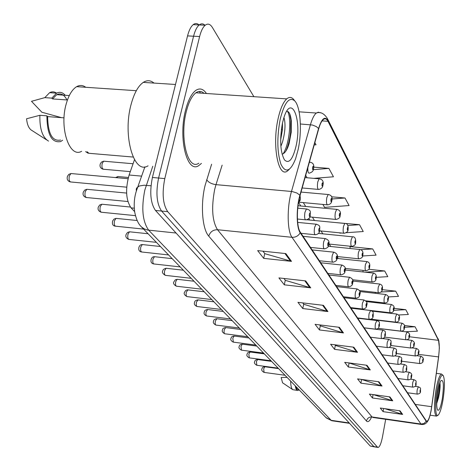 <?xml version="1.0" encoding="UTF-8"?>
<svg xmlns="http://www.w3.org/2000/svg" width="471" height="471" viewBox="0 0 471 471"><rect width="100%" height="100%" fill="white"/><g stroke="black" fill="none" stroke-linecap="round" stroke-linejoin="round"><path stroke-width="0.71" d="M134.635 211.609L131.085 207.882C125.892 200.075 125.233 189.112 129.113 175.006L134.506 159.698M206.445 93.494C203.266 88.795 199.692 87.783 195.724 90.45C191.473 93.705 188.059 100.376 185.492 110.467C178.062 138.704 187.264 174.14 198.862 165.515L201.447 163.384L198.862 165.515C187.264 174.14 178.062 138.704 185.492 110.467C188.059 100.376 191.473 93.705 195.724 90.45C199.692 87.783 203.266 88.795 206.445 93.494M200.546 93.099L199.28 91.439L200.546 93.099M431.271 409.376C429.958 416.529 428.539 420.497 427.02 421.274L426.267 420.862L300.339 232.227C296.577 227.175 296.371 208.094 300.033 195.577L318.69 128.883C320.074 124.044 321.646 120.9 323.412 119.451C325.143 118.168 326.662 118.786 327.969 121.306L438.442 340.333C439.531 343.277 439.573 348.805 438.56 356.912L431.271 409.376M431.33 409.464L438.625 356.959L439.372 347.904L438.507 339.962L328.081 120.764C324.972 115.754 321.799 118.339 318.573 128.518L299.897 195.23C296.147 208.07 296.359 227.634 300.215 232.804L426.202 421.245C427.703 422.569 429.305 419.231 431.006 411.23L431.33 409.464M199.109 25.016C197.231 23.197 195.265 23.073 193.216 24.645C190.855 26.617 188.971 30.368 187.552 35.902L152.41 177.479L158.592 178.032C155.671 192.798 156.672 203.802 161.588 211.049L373.862 446.585L374.557 446.902L373.862 446.585L161.588 211.049C156.672 203.802 155.671 192.798 158.592 178.032L193.575 36.214L158.592 178.032L164.791 178.591C161.883 193.381 162.854 204.402 167.717 211.65L377.471 447.132L378.16 447.444C379.779 446.826 381.239 443.217 382.534 436.617L385.678 419.308M205.073 25.346C203.201 23.491 201.247 23.356 199.198 24.945C196.86 26.918 194.988 30.68 193.575 36.214C194.988 30.68 196.86 26.918 199.198 24.945L205.203 25.24C202.883 27.224 201.023 30.986 199.622 36.532L164.791 178.591M285.856 253.604L257.655 250.613L263.695 258.367L291.49 261.364L285.856 253.604M262.936 251.173L264.861 253.675L291.49 261.364M264.749 253.528L263.695 258.367M305.685 280.91L278.909 277.902L284.307 284.825L310.719 287.834L305.685 280.91M283.925 278.461L285.385 280.363L310.719 287.834M285.279 280.221L284.307 284.825M323.424 305.338L297.937 302.329L302.788 308.558L327.94 311.561L323.424 305.338M302.712 302.894L303.795 304.295L327.94 311.561M303.689 304.166L302.788 308.558M339.385 327.316L315.075 324.331L319.456 329.953L343.465 332.938L339.385 327.316M319.626 324.89L320.398 325.885L343.465 332.938M320.298 325.755L319.456 329.953M400.02 410.818L380.262 408.021L383.076 411.636L402.64 414.421L400.02 410.818M384.913 408.681L402.64 414.421M383.653 408.498L383.076 411.636M389.917 396.906L369.388 394.062L372.443 397.983L392.755 400.815L389.917 396.906M373.503 394.633L392.755 400.815M373.073 394.574L372.443 397.983M378.937 381.781L357.571 378.896L360.898 383.158L382.028 386.032L378.937 381.781M361.581 379.432L382.028 386.032M361.593 379.455L360.898 383.158M366.95 365.278L344.69 362.352L348.316 367.009L370.33 369.923L366.95 365.278M348.864 362.9L370.33 369.923M349.058 363.159L348.316 367.009M353.827 347.204L330.583 344.242L334.563 349.347L357.53 352.302L353.827 347.204M334.94 344.796L335.446 345.455L357.53 352.302M335.352 345.331L334.563 349.347M253.887 96.679L212.386 27.465C210.219 23.992 207.829 23.25 205.203 25.24M322.853 204.42L324.59 207.364L349.105 205.55L344.996 197.997L331.578 196.784M313.833 178.356L333.456 176.784L328.893 168.4L313.727 167.128M314.198 144.933L316.041 144.774L314.852 142.595M376.252 277.342L387.792 276.66L384.701 270.978L368.775 269.265M388.239 296.936L398.513 296.365L395.675 291.16L382.228 289.647M398.601 314.981L408.363 314.481L405.761 309.688L393.986 308.317M405.401 331.767L417.453 331.19L415.045 326.762L404.448 325.485M346.173 232.709L363.241 231.538L359.526 224.702L335.776 222.571M362.617 255.994L376.082 255.135L372.696 248.918L349.876 246.58L350.094 246.951M350.071 248.494L350.1 246.604M372.696 248.918L360.792 249.695M363 271.938L363.017 270.372M384.701 270.978L365.084 272.161M375.128 292.314L375.44 293.327M395.675 291.16L380.933 291.991M386.703 312.361L387.009 312.885M405.761 309.688L393.65 310.324M415.045 326.762L404.512 327.274M339.656 232.827L339.844 233.145L341.616 233.021M359.526 224.702L347.892 225.515M344.996 197.997L331.967 198.98M305.679 175.389L307.086 177.773M328.893 168.4L313.345 169.672M152.41 177.479C149.484 192.221 150.502 203.207 155.477 210.449L370.265 446.043L374.221 446.849M437.106 390.047C434.486 404.719 435.54 419.496 438.725 414.433C440.303 411.995 441.716 407.238 442.958 400.15C444.824 387.674 444.907 379.449 443.205 375.487C441.262 374.062 439.231 378.914 437.106 390.047M443.205 375.487L441.48 374.015C439.573 375.034 437.759 380.256 436.028 389.682C433.773 405.584 433.979 414.398 436.641 416.117L437.653 415.316M442.269 398.961C444.053 385.39 443.629 379.285 440.98 380.645C439.82 382.47 438.772 386.02 437.836 391.301C436.405 400.786 436.329 407.044 437.6 410.082C439.113 411.195 440.668 407.486 442.269 398.961M436.688 403.529L438.542 397.701C439.908 391.166 440.391 386.273 439.979 383.011M295.759 386.361L297.03 389.217L299.003 389.717M287.063 377.383L281.169 377.477L282.541 382.776L292.685 389.617M290.66 381.098C290.719 385.814 291.425 388.675 292.785 389.682L297.348 390.406M295.288 385.879C295.77 388.981 296.642 390.518 297.89 390.483L299.109 389.829M438.901 386.202L436.935 398.342M439.696 383.482C439.714 388.604 438.725 394.704 436.723 401.775M280.233 119.081C276.818 137.344 277.072 152.445 280.999 164.397C285.603 173.405 290.454 171.574 295.547 158.898L298.061 149.866C302.147 131.639 300.657 107.147 294.846 100.988C289.388 96.302 284.513 102.331 280.233 119.081M294.24 100.205L293.551 99.31C291.455 96.967 289.176 96.826 286.721 98.881C283.277 102.042 280.439 108.483 278.202 118.209C271.773 145.356 278.39 179.198 287.763 170.732L289.347 169.248M204.037 93.335C201.494 90.991 198.786 90.809 195.918 92.793C191.915 95.837 188.706 102.101 186.298 111.586C179.339 138.044 187.958 171.285 198.856 163.16M153.988 83.079C150.602 80.217 147.029 79.982 143.261 82.384C138.144 85.975 134.088 93.335 131.091 104.456C122.366 135.795 134.058 175.188 148.053 165.81M85.757 87.288C82.843 85.116 79.805 84.91 76.638 86.67C72.193 89.408 68.731 95.113 66.246 103.791C59.069 127.912 69.543 158.562 81.642 151.285M283.948 117.538C285.72 123.484 285.249 131.621 282.541 141.954L280.857 146.363M282.488 122.972C279.55 139.557 280.216 151.862 284.472 159.893C288.858 164.144 292.703 159.61 296 146.31C302.282 119.893 291.455 92.758 283.825 117.921L282.488 122.972L282.376 130.09L280.639 139.928M282.076 154.164C284.855 153.493 287.21 149.913 289.147 143.437L291.237 132.204L291.313 120.929C290.554 114.288 289.006 111.091 286.68 111.35M66.988 99.952C64.162 94.547 60.747 92.787 56.744 94.677L52.528 98.922L67.441 99.982M56.597 93.152C54.353 91.586 52.028 91.427 49.62 92.687L44.816 97.632L31.492 101.312L41.86 112.228L61.554 117.662M58.369 94.795L57.821 94.2M44.816 97.632L51.804 98.133L52.528 98.922M65.239 95.272C62.578 92.275 59.687 91.574 56.567 93.17L51.804 98.133M64.038 117.85L47.618 116.602C48.013 133.793 52.322 141.612 60.541 140.058M47.618 116.602L46.888 115.831L39.882 115.295L26.564 118.769C27.194 124.998 29.025 128.93 32.052 130.561L46.594 139.869M39.882 115.295C39.564 128.789 42.443 137.397 48.525 141.106M46.888 115.831C47.106 134.571 51.686 143.155 60.618 141.571L62.643 140.228M287.434 111.333C291.684 116.885 289.959 143.502 283.106 153.823M289.724 113.817L290.807 119.881L290.613 132.015C289.795 139.498 288.205 145.875 285.832 151.144M141.677 176.136L129.113 175.006M134.288 208.2L131.085 207.882M371.489 417.253C369.594 421.286 367.916 422.54 366.45 421.015L208.741 236.106C210.166 231.844 213.092 229.718 217.508 229.73L372.043 416.976L373.173 417.506L421.421 424.459M208.741 236.106C202.277 229.171 200.358 204.72 205.032 185.651L211.614 164.249M299.897 195.23L296.965 193.033L292.185 191.538L215.989 184.644L214.688 189.413C211.255 207.629 212.197 221.07 217.508 229.73L291.991 237.307C287.175 231.084 286.839 207.128 291.49 191.456L310.424 124.721C312.161 118.733 314.139 114.836 316.353 113.028L318.349 112.186L320.233 112.816M327.616 118.98L438.507 339.962M328.081 120.764L327.351 118.451C324.077 113.387 320.41 111.58 316.353 113.028L299.097 111.821M318.573 128.518L316.329 126.593L312.485 125.039L300.357 123.985M300.215 232.804C298.326 235.959 295.582 237.461 291.991 237.307L420.962 424.024L424.03 423.482L426.202 421.245M427.909 420.868C426.449 423.388 424.448 424.612 421.91 424.53L420.962 424.024L372.043 416.976C369.134 416.847 367.268 418.195 366.45 421.015M167.717 211.65L155.477 210.449M377.471 447.132L370.265 446.043M199.622 36.532L187.552 35.902M222.135 165.144L215.989 184.644C211.485 183.99 208.382 182.336 206.681 179.675M327.969 121.306L322.093 120.888M431.683 406.703L415.292 404.418M438.56 356.912L418.272 354.333M438.442 340.333L409.364 336.753M345.478 270.036L345.214 269.612M338.296 258.555L337.23 256.854M330.754 246.498L329.235 244.072M322.829 233.834L321.039 230.973M314.493 220.51L312.403 217.172M305.708 206.469L303.289 202.607M353.085 347.109L356.741 352.131M366.244 365.184L369.57 369.759M378.254 381.687L381.298 385.873M389.264 396.817L392.06 400.656M399.396 410.73L401.969 414.268M338.614 327.221L342.641 332.762M322.611 305.237L327.08 311.378M304.831 280.81L309.806 287.651M284.955 253.504L290.536 261.175M152.792 166.222L144.827 190.072C141.218 208.206 142.507 221.582 148.689 230.195L331.195 420.32L332.408 420.838L349.582 423.352M349.223 422.964L331.195 420.32L325.92 417.53M151.003 185.768L144.073 185.227L139.316 185.992L136.72 187.941L136.231 189.207L136.36 191.002M144.909 166.816L136.355 191.008C134.288 197.414 133.729 204.367 134.671 211.868C136.802 222.465 139.863 225.256 141.447 226.928L144.214 228.888L147.511 230.019L176.066 233.033M331.82 420.762L326.326 417.948L140.588 226.003M264.873 366.762L263.654 368.811L264.101 372.408L285.02 375.269M420.485 391.242C420.721 392.767 419.708 393.721 417.441 394.121C416.923 393.821 416.864 392.284 417.265 389.499L418.383 386.773M420.473 391.077C420.609 389.346 420.479 389.14 420.079 390.453C419.944 392.19 420.073 392.396 420.473 391.077M423.04 360.733C423.299 362.193 422.293 363.141 420.014 363.583C419.478 363.294 419.414 361.722 419.82 358.873L420.921 356.223M422.646 359.868C422.505 361.616 422.634 361.846 423.035 360.55C423.17 358.802 423.04 358.572 422.646 359.868M257.643 359.526L256.383 361.598L256.86 365.278L278.131 368.151M416.064 384.218C416.305 385.755 415.269 386.726 412.967 387.138C412.425 386.838 412.361 385.266 412.773 382.411L413.921 379.65M416.058 384.042C416.193 382.269 416.058 382.058 415.646 383.394C415.51 385.166 415.646 385.378 416.058 384.042M250.125 352.008L248.823 354.104L249.342 357.872L270.972 360.757M411.471 376.906C411.701 378.46 410.647 379.449 408.316 379.873C407.745 379.573 407.668 377.96 408.092 375.034L409.281 372.237M411.46 376.718C411.601 374.91 411.46 374.686 411.036 376.041C410.895 377.854 411.036 378.078 411.46 376.718M242.312 344.189L240.964 346.303L241.517 350.165L263.53 353.067M406.679 369.293C406.909 370.854 405.837 371.86 403.47 372.308C402.87 372.008 402.787 370.353 403.217 367.345L404.448 364.519M406.673 369.093C406.814 367.245 406.667 367.009 406.226 368.387C406.084 370.235 406.232 370.471 406.673 369.093M234.181 336.053L232.786 338.19L233.38 342.146L255.782 345.06M401.692 361.357C401.675 363.265 400.585 364.283 398.419 364.419C397.783 364.118 397.695 362.423 398.142 359.332L399.408 356.47M401.681 361.139C401.822 359.249 401.669 359.008 401.221 360.403C401.074 362.293 401.227 362.54 401.681 361.139M418.66 353.067C418.913 354.533 417.889 355.499 415.575 355.97C415.016 355.67 414.945 354.062 415.363 351.142L416.499 348.463M418.248 352.167C418.107 353.951 418.242 354.186 418.648 352.873C418.79 351.089 418.654 350.854 418.248 352.167M414.097 345.096C414.35 346.574 413.308 347.551 410.959 348.04C410.371 347.745 410.288 346.097 410.718 343.094L411.889 340.386M413.668 344.148C413.526 345.973 413.668 346.22 414.091 344.89C414.227 343.065 414.091 342.817 413.668 344.148M409.346 336.794C409.364 338.608 408.304 339.603 406.155 339.779C405.531 339.485 405.443 337.795 405.884 334.71L407.091 331.973M408.899 335.799C408.757 337.666 408.905 337.919 409.334 336.565C409.482 334.704 409.334 334.451 408.899 335.799M225.709 327.58L224.267 329.741C223.872 332.173 224.084 333.527 224.908 333.798L247.711 336.724M396.482 353.079C396.452 355.016 395.34 356.052 393.15 356.194C392.484 355.888 392.378 354.145 392.838 350.972L394.15 348.075M396.47 352.844C396.617 350.913 396.458 350.66 395.993 352.078C395.846 354.009 396.005 354.269 396.47 352.844M216.884 318.743L215.388 320.934C214.982 323.436 215.212 324.819 216.077 325.096L239.297 328.028M391.042 344.436C390.995 346.403 389.864 347.463 387.651 347.598C386.944 347.298 386.826 345.508 387.303 342.234L388.663 339.303M391.036 344.183C391.183 342.205 391.012 341.94 390.53 343.383C390.388 345.361 390.553 345.626 391.036 344.183M207.676 309.529L206.121 311.737C205.703 314.316 205.951 315.741 206.863 316.012L230.513 318.949M385.36 335.399C383.706 338.596 385.737 337.265 381.899 338.614C381.151 338.313 381.027 336.477 381.516 333.109L382.923 330.142M385.355 335.128C385.502 333.103 385.325 332.826 384.825 334.292C384.677 336.318 384.854 336.594 385.355 335.128M404.389 328.134C404.395 329.977 403.311 330.989 401.139 331.172C400.485 330.872 400.385 329.141 400.839 325.973L402.087 323.2M403.924 327.092C403.782 328.999 403.935 329.264 404.383 327.893C404.53 325.991 404.377 325.72 403.924 327.092M399.22 319.103C399.208 320.975 398.107 322.005 395.911 322.188C395.222 321.893 395.104 320.109 395.575 316.848L396.87 314.045M398.737 318.007C398.59 319.956 398.749 320.233 399.214 318.843C399.361 316.895 399.202 316.618 398.737 318.007M393.821 309.671C393.803 311.549 392.684 312.597 390.453 312.803C389.717 312.508 389.594 310.677 390.076 307.322L391.413 304.484M393.314 308.517C393.167 310.513 393.332 310.801 393.815 309.388C393.962 307.398 393.797 307.104 393.314 308.517M198.055 299.903L196.442 302.141C196.013 304.796 196.277 306.256 197.243 306.527L221.335 309.471M379.408 325.95C377.742 329.152 379.785 327.84 375.887 329.217C375.099 328.917 374.951 327.033 375.458 323.553L376.918 320.551M379.402 325.655C379.555 323.583 379.373 323.289 378.855 324.778C378.708 326.85 378.89 327.145 379.402 325.655M188.006 289.848L186.328 292.102C185.88 294.84 186.169 296.347 187.187 296.618L211.744 299.556M373.179 316.053C373.109 318.066 371.913 319.173 369.594 319.373C368.752 319.079 368.593 317.136 369.111 313.545L370.63 310.507M373.179 315.729C373.326 313.609 373.138 313.303 372.602 314.811C372.449 316.942 372.643 317.248 373.179 315.729M177.485 279.321L177.137 279.285L175.742 281.599C175.277 284.431 175.589 285.974 176.672 286.244L201.706 289.182M366.644 305.673C366.626 307.486 365.408 308.611 362.988 309.053C362.099 308.764 361.922 306.762 362.458 303.047L364.036 299.974M366.644 305.326C366.797 303.147 366.597 302.829 366.044 304.366C365.89 306.544 366.091 306.868 366.644 305.326M166.469 268.299L166.08 268.258L164.65 270.601C164.173 273.521 164.509 275.117 165.657 275.376L191.185 278.314M359.785 294.787C359.791 296.565 358.555 297.707 356.064 298.214C355.11 297.937 354.916 295.876 355.475 292.032L357.112 288.923M359.791 294.404C359.944 292.167 359.732 291.832 359.155 293.392C359.002 295.635 359.214 295.971 359.791 294.404M154.918 256.742L154.482 256.695L153.016 259.062C152.527 262.088 152.892 263.731 154.117 263.984L180.146 266.91M352.579 283.342C352.602 285.102 351.342 286.268 348.787 286.827C347.775 286.556 347.551 284.431 348.128 280.445L349.488 277.272L349.841 277.301M352.585 282.93C352.744 280.628 352.52 280.274 351.914 281.864C351.76 284.16 351.984 284.519 352.585 282.93M388.175 299.809C388.151 301.711 387.009 302.771 384.748 302.994C383.971 302.7 383.83 300.822 384.33 297.354L385.714 294.487M387.651 298.59C387.498 300.633 387.674 300.94 388.169 299.509C388.322 297.466 388.145 297.16 387.651 298.59M382.264 289.494C382.246 291.39 381.086 292.467 378.778 292.726C377.954 292.438 377.801 290.507 378.313 286.927L379.75 284.031M381.716 288.205C381.569 290.301 381.751 290.619 382.264 289.165C382.417 287.075 382.234 286.751 381.716 288.205M376.076 278.691C376.052 280.592 374.869 281.687 372.526 281.97C371.648 281.687 371.478 279.697 372.008 276L373.503 273.068M375.505 277.325C375.352 279.474 375.54 279.809 376.076 278.332C376.229 276.183 376.041 275.847 375.505 277.325M369.582 267.357C369.6 269.059 368.399 270.171 365.967 270.69C365.037 270.419 364.848 268.364 365.396 264.537L366.944 261.576M368.987 265.915C368.834 268.117 369.034 268.47 369.588 266.969C369.741 264.767 369.541 264.414 368.987 265.915M362.764 255.465C362.817 257.125 361.587 258.249 359.09 258.844C358.095 258.585 357.883 256.465 358.449 252.503L359.72 249.483L360.062 249.512M362.14 253.928C361.987 256.195 362.193 256.56 362.776 255.035C362.929 252.774 362.723 252.409 362.14 253.928M142.795 244.608L142.301 244.555L140.805 246.951C140.299 250.089 140.699 251.779 142.001 252.026L168.559 254.935M344.99 271.302C345.06 273.009 343.771 274.187 341.134 274.84C340.044 274.587 339.803 272.391 340.398 268.252L341.793 265.043L342.182 265.073M345.002 270.849C345.161 268.482 344.925 268.111 344.295 269.724C344.142 272.091 344.372 272.462 345.002 270.849M130.049 231.856L129.501 231.797L127.971 234.217C127.447 237.472 127.882 239.221 129.272 239.456L156.372 242.347M336.989 258.614C337.095 260.28 335.788 261.476 333.068 262.206C331.908 261.97 331.631 259.704 332.255 255.4L333.674 252.156L334.116 252.185M337.012 258.12C337.171 255.688 336.924 255.294 336.27 256.936C336.111 259.368 336.359 259.762 337.012 258.12M116.643 218.438L116.019 218.373L114.459 220.811C113.917 224.202 114.388 226.009 115.878 226.221L143.543 229.089M328.552 245.232C328.711 246.81 327.386 248.023 324.566 248.876C323.312 248.664 323.012 246.315 323.654 241.835L325.108 238.561L325.602 238.591M328.581 244.685C328.74 242.182 328.481 241.764 327.792 243.436C327.633 245.939 327.893 246.357 328.581 244.685M102.513 204.296L101.807 204.226L100.217 206.687C99.658 210.219 100.176 212.085 101.771 212.28L135.436 215.653M319.626 231.096C319.35 232.992 318.002 234.222 315.582 234.782C314.234 234.599 313.898 232.174 314.563 227.499L316.047 224.19L316.606 224.22M319.668 230.49C319.833 227.911 319.556 227.469 318.838 229.165C318.673 231.75 318.949 232.185 319.668 230.49M87.606 189.377L86.799 189.301L85.192 191.779C84.609 195.465 85.18 197.396 86.894 197.567L127.876 201.529M310.183 216.13C310 217.902 308.635 219.145 306.079 219.869C304.625 219.721 304.248 217.208 304.937 212.315L306.45 208.983L307.086 209.012M310.236 215.459C310.401 212.804 310.106 212.339 309.359 214.064C309.194 216.725 309.488 217.19 310.236 215.459M71.851 173.611L70.938 173.528L69.302 176.019C68.707 179.881 69.331 181.877 71.174 182.012L126.693 187.175M299.179 199.009C299.303 201.005 299.65 201.176 300.233 199.527C300.474 197.461 300.268 196.666 299.615 197.143M355.593 242.959C355.67 244.59 354.422 245.738 351.855 246.392C350.795 246.145 350.559 243.96 351.148 239.845L352.443 236.801L352.832 236.825M354.946 241.329C354.787 243.654 355.01 244.043 355.611 242.494C355.77 240.169 355.546 239.786 354.946 241.329M348.045 229.801C348.169 231.367 346.903 232.533 344.248 233.28C343.118 233.051 342.853 230.796 343.459 226.522L344.784 223.448L345.214 223.472M347.368 228.064C347.209 230.454 347.445 230.861 348.069 229.289C348.234 226.904 347.998 226.492 347.368 228.064M340.091 215.936C340.25 217.449 338.961 218.626 336.235 219.462C335.016 219.256 334.728 216.925 335.352 212.474L336.7 209.371L337.189 209.395M339.385 214.081C339.22 216.542 339.467 216.972 340.121 215.377C340.286 212.916 340.038 212.486 339.385 214.081M331.69 201.305C331.384 203.178 330.083 204.367 327.781 204.879C326.474 204.697 326.144 202.283 326.797 197.637L328.169 194.517L328.717 194.541M330.954 199.321C330.789 201.853 331.048 202.306 331.731 200.687C331.896 198.156 331.637 197.702 330.954 199.321M118.574 176.596L117.885 176.537L116.837 177.697M104.421 161.253L103.644 161.188L102.16 163.531C101.595 167.199 102.148 169.113 103.814 169.277L130.302 171.632M322.806 185.845C322.588 187.599 321.269 188.806 318.843 189.454C317.436 189.307 317.071 186.81 317.748 181.959L319.138 178.815L319.756 178.833M322.04 183.714C321.876 186.322 322.152 186.804 322.865 185.156C323.029 182.548 322.759 182.071 322.04 183.714M87.111 151.744L88.919 153.293L133.152 157.049M313.403 169.478C313.25 171.126 311.914 172.339 309.394 173.122C308.217 173.393 307.698 171.579 307.84 167.67M312.603 167.187C312.438 169.878 312.726 170.39 313.474 168.718C313.645 166.028 313.35 165.515 312.603 167.187M309.3 162.442L310.277 162.207M427.02 421.274L426.632 421.221M438.978 341.469L438.195 338.796M377.824 447.397L374.557 446.902M372.908 319.697L372.72 319.403M309.706 220.045L308.811 218.638M300.804 206.01L298.761 202.789M193.216 24.645L199.198 24.945M278.579 368.616L264.737 366.744C262.93 366.997 262.017 367.716 262 368.899C261.252 369.912 261.911 371.077 263.978 372.39M415.122 386.338L418.277 386.762C421.792 388.351 420.067 388.328 420.503 391.148M407.509 392.761L417.335 394.103M394.71 355.87L399.255 356.453C402.94 357.966 401.31 358.101 401.716 361.222L419.897 363.571M416.947 355.717L420.803 356.211C423.141 357.271 423.888 358.743 423.064 360.621M271.584 361.387L257.496 359.503C255.647 359.785 254.717 360.509 254.711 361.693C253.951 362.747 254.623 363.936 256.724 365.26M410.371 379.179L413.809 379.638C417.371 381.222 415.652 381.198 416.087 384.112M402.84 385.767L412.849 387.121M264.319 353.88L249.966 351.984C248.087 352.273 247.145 353.014 247.14 354.204C246.368 355.311 247.051 356.523 249.188 357.854M405.407 371.731L409.152 372.225C411.519 373.05 412.296 374.569 411.489 376.794M397.983 378.49L408.186 379.856M256.76 346.067L242.141 344.166C240.21 344.484 239.25 345.231 239.268 346.415C238.473 347.569 239.174 348.811 241.358 350.147M400.197 363.965L404.306 364.501C407.939 366.02 406.302 366.155 406.703 369.17M392.926 370.913L403.329 372.29M248.894 337.942L233.987 336.029C232.015 336.376 231.037 337.136 231.073 338.308C230.266 339.526 230.973 340.798 233.204 342.129M387.651 363.017L398.266 364.401M396.382 353.515L415.446 355.952M412.054 347.904L416.37 348.446C418.748 349.511 419.52 351.013 418.678 352.95M390.736 345.496L410.818 348.022M406.803 339.756L411.748 340.368C414.18 341.428 414.969 342.959 414.121 344.966M384.719 337.124L405.996 339.762M378.125 328.44L406.938 331.955C409.411 332.985 410.223 334.551 409.37 336.653M430.105 415.192L436.158 416.046M436.364 373.344L441.48 374.015M56.744 94.677L69.296 95.56M49.62 92.687L56.567 93.17M76.638 86.67L136.307 90.703M143.261 82.384L175.495 84.486M195.918 92.793L286.721 98.881M294.846 100.988L293.551 99.31M291.237 132.204L290.613 132.015M291.313 120.929L290.807 119.881M281.393 129.201L282.376 130.09M240.699 329.476L225.503 327.551C223.472 327.94 222.483 328.711 222.536 329.865C221.711 331.131 222.436 332.438 224.714 333.774M388.911 347.415L393.98 348.051C397.707 349.57 396.105 349.647 396.511 352.926M382.152 354.781L392.979 356.17M232.156 320.645L216.654 318.714C214.576 319.132 213.575 319.915 213.64 321.063C212.798 322.394 213.54 323.73 215.859 325.072M382.693 338.567L388.475 339.285C392.237 340.757 390.689 340.922 391.077 344.272M376.411 346.179L387.462 347.574M223.242 311.437L207.417 309.5C205.279 309.959 204.261 310.754 204.361 311.879C203.543 313.498 204.302 314.869 206.628 315.988M364.177 327.851L382.717 330.118C386.52 331.578 385.001 331.708 385.396 335.222M370.406 337.189L381.693 338.59M378.195 328.375L400.968 331.148M370.106 319.362L401.916 323.183C404.442 324.183 405.272 325.779 404.418 327.981M370.86 319.179L395.722 322.164M372.084 311.125L396.682 314.027C399.261 315.017 400.115 316.653 399.249 318.938M351.03 308.158L390.241 312.779M366.35 301.587L391.207 304.466C393.833 305.408 394.716 307.086 393.856 309.488M213.928 301.817L197.773 299.874C195.553 300.41 194.517 301.21 194.67 302.288C193.816 303.93 194.588 305.338 196.984 306.503M357.772 318.255L376.694 320.527C380.568 321.993 379.055 322.099 379.449 325.749M364.13 327.781L375.658 329.188M204.196 291.761L187.317 289.818L185.633 290.519L184.538 292.255C183.613 293.598 184.402 295.046 186.899 296.589M351.06 308.205L370.377 310.483C374.304 311.943 372.832 311.985 373.22 315.835M357.554 317.931L369.335 319.344M194.011 281.234L177.137 279.285L175.265 279.845L173.94 281.764C172.963 283.142 173.77 284.625 176.354 286.215M344.03 297.672L363.759 299.95C366.732 301.21 367.71 303.041 366.697 305.432M350.654 307.598L362.705 309.017M183.337 270.207L166.08 268.258C163.843 268.917 162.76 269.759 162.836 270.766C161.788 272.126 162.613 273.651 165.303 275.347M336.647 286.615L356.8 288.894C359.868 290.148 360.886 292.02 359.844 294.516M343.418 296.759L355.746 298.178M172.145 258.644L154.482 256.695C152.998 256.577 151.903 257.425 151.197 259.238C150.526 261.888 151.368 263.46 153.723 263.954M328.893 275.005L349.488 277.272C352.649 278.502 353.703 280.422 352.638 283.042M335.811 285.367L348.428 286.786M365.749 300.798L384.513 302.965M359.856 291.561L385.49 294.469C388.175 295.394 389.081 297.107 388.21 299.609M359.473 290.542L378.519 292.697M352.785 281.04L379.496 284.007C382.005 284.596 382.941 286.35 382.311 289.271M352.591 279.762L372.237 281.941M345.19 270.007L373.22 273.045C375.717 273.533 376.682 275.329 376.123 278.443M345.172 268.441L365.649 270.654M337.089 258.426L366.632 261.552C369.246 262.047 370.247 263.89 369.635 267.086M337.236 256.542L358.731 258.809M328.216 246.239L359.72 249.483C362.376 249.924 363.412 251.814 362.823 255.158M160.393 246.504L142.301 244.555C140.817 244.449 139.71 245.309 138.98 247.128C138.315 249.936 139.175 251.555 141.559 251.991M320.739 262.783L341.793 265.043C345.055 266.239 346.144 268.211 345.06 270.966M327.81 273.374L340.727 274.793M148.041 233.74L129.501 231.797L127.453 232.515L126.14 234.405C125.298 236.566 126.181 238.238 128.777 239.421M312.143 249.913L333.674 252.156C337.048 253.316 338.184 255.347 337.071 258.243M319.373 260.74L332.614 262.159M137.126 220.516L116.019 218.373L113.941 219.127L112.628 221.005C111.951 224.108 112.852 225.833 115.324 226.192M303.077 236.33L325.108 238.561C328.605 239.674 329.782 241.758 328.646 244.814M310.477 247.41L324.048 248.823M130.373 207.034L101.807 204.226L99.722 205.003L98.386 206.881C97.515 209.36 98.439 211.149 101.153 212.25M297.654 222.394L316.047 224.19C321.122 225.621 319.456 227.01 319.738 230.625M301.069 233.328L314.999 234.729M126.605 193.069L86.799 189.301L84.686 190.119L83.361 191.98C82.502 194.682 83.444 196.537 86.193 197.532M297.754 208.164L306.45 208.983C311.767 210.502 309.965 211.62 310.307 215.6M297.419 219.027L305.414 219.804M128.018 178.709L70.938 173.528L68.819 174.37L67.488 176.219C66.605 179.121 67.571 181.047 70.385 181.983M300.092 195.371L300.31 199.675M298.408 203.107L300.162 200.275M328.764 244.025L351.46 246.351M318.473 233.398L352.443 236.801C354.798 236.542 355.876 238.485 355.664 242.624M319.762 230.849L343.801 233.239M306.833 219.763L344.784 223.448C347.251 223.201 348.363 225.191 348.128 229.424M309.912 216.931L335.729 219.415M298.025 205.745L336.7 209.371C339.921 209.989 341.081 212.038 340.186 215.518M299.238 202.23L327.21 204.826M301.01 192.068L328.169 194.517C331.472 195.023 332.679 197.131 331.796 200.834M115.548 177.579L117.885 176.537L128.336 177.479M103.125 169.254C100.388 168.265 99.452 166.44 100.329 163.778L101.477 162.089L103.644 161.188L133.081 163.743M302.158 187.97L318.202 189.395M305.061 177.596L319.138 178.815C322.553 179.268 323.818 181.435 322.935 185.309M88.148 153.269L85.61 151.621M309.376 162.171L309.577 162.189C313.085 162.513 314.41 164.744 313.551 168.877"/></g></svg>
